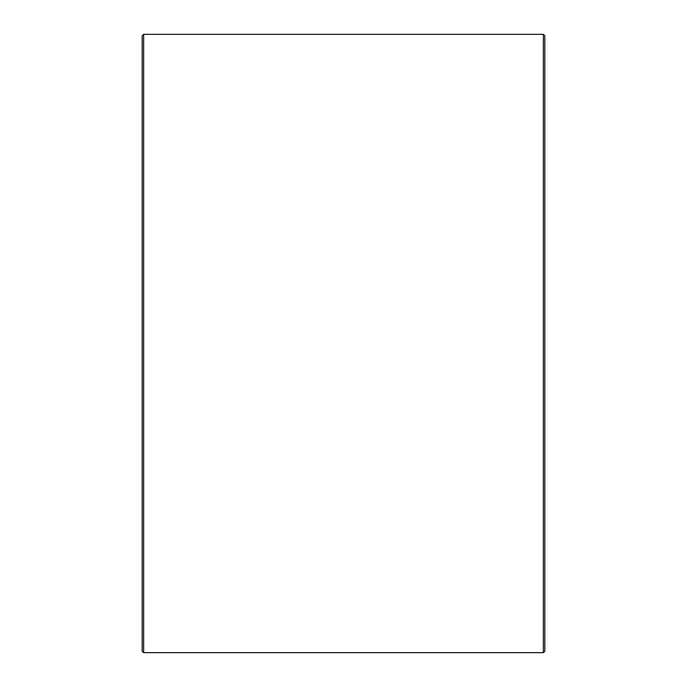 <?xml version="1.0" encoding="UTF-8"?>
<svg xmlns="http://www.w3.org/2000/svg" width="687" height="687" viewBox="0 0 687 687"><rect width="100%" height="100%" fill="white"/><g stroke="black" fill="none" stroke-linecap="round" stroke-linejoin="round"><path stroke-width="1.03" d="M142.192 651.216L142.192 35.784L143.635 34.35L143.635 652.65L142.192 651.216M543.365 34.35L544.808 35.784L544.808 651.216L543.365 652.65L543.365 34.35L143.635 34.35M543.365 652.65L143.635 652.65"/></g></svg>

